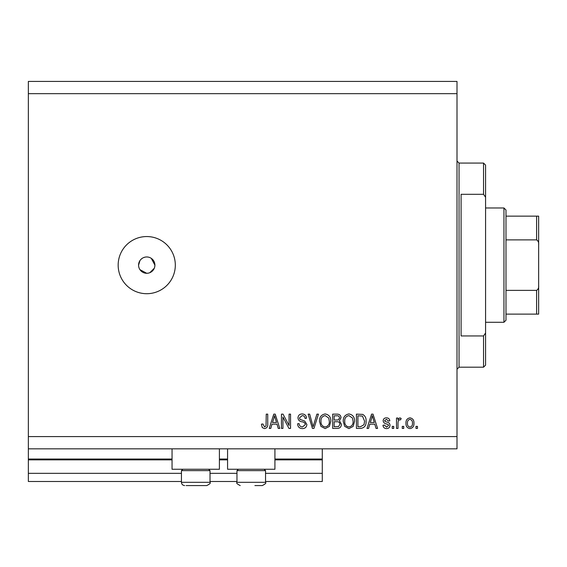 <?xml version="1.0" encoding="UTF-8"?>
<svg xmlns="http://www.w3.org/2000/svg" width="567" height="567" viewBox="0 0 567 567"><rect width="100%" height="100%" fill="white"/><g stroke="black" fill="none" stroke-linecap="round" stroke-linejoin="round"><path stroke-width="0.85" d="M28.35 93.668L457.002 93.668L457.002 81.421L28.35 81.421L28.35 481.496L181.44 481.496M210.017 481.496L236.963 481.496M265.54 481.496L322.283 481.496L322.283 473.332L265.54 473.332M28.35 473.332L181.44 473.332M210.017 473.332L236.963 473.332M274.924 459.858L322.283 459.858L322.283 473.332M322.283 459.858L322.283 459.043L274.924 459.043M28.35 459.043L172.049 459.043M219.408 459.043L227.573 459.043M322.283 448.837L322.283 459.043M219.408 448.837L219.408 469.249L172.049 469.249L172.049 448.837M227.573 448.837L227.573 469.249L274.924 469.249L274.924 448.837M139.95 269.665L146.74 273.294L148.334 273.138M146.74 256.964A8.165 8.165 0 0 0 138.575 265.129A8.165 8.165 0 0 0 146.74 273.294A8.165 8.165 0 0 0 154.904 265.129A8.165 8.165 0 0 0 146.74 256.964M145.145 257.12L143.614 257.588M142.211 258.339L140.97 259.353M139.957 260.586L138.575 265.129M146.74 236.552A28.577 28.577 0 0 0 118.163 265.129A28.577 28.577 0 0 0 146.74 293.706A28.577 28.577 0 0 0 175.316 265.129A28.577 28.577 0 0 0 146.74 236.552M154.748 266.724L154.904 265.129L151.276 258.339M28.35 448.837L457.002 448.837L457.002 93.668M282.94 417.05L282.94 428.425L281.459 428.425L281.459 414.137L283.039 414.137L289.064 425.526L289.064 414.137L290.552 414.137L290.552 428.425L288.964 428.425L282.94 417.05M306.882 424.449C306.619 427.142 305.117 428.532 302.381 428.609C299.376 428.425 297.781 426.816 297.604 423.783L299.085 423.599C299.277 425.697 300.418 426.809 302.509 426.944L305.393 424.492C304.954 422.833 303.763 421.933 301.828 421.791C299.504 421.416 298.221 420.104 297.973 417.865C298.192 415.349 299.574 414.045 302.119 413.953C304.84 414.087 306.3 415.505 306.513 418.219L305.025 418.403C304.89 416.617 303.94 415.689 302.168 415.618L299.461 417.9L299.922 419.353L304.677 421.04L306.882 424.449M318.441 414.137L313.941 428.425L312.41 428.425L308.136 414.137L309.667 414.137L313.097 426.753L316.903 414.137L318.441 414.137M325.16 428.609L320.943 426.37L319.497 421.472C319.327 417.22 321.22 414.711 325.167 413.953C329.044 414.69 330.922 417.142 330.816 421.295L329.363 426.427L325.16 428.609M348.911 428.609L344.701 426.37L343.255 421.472C343.078 417.22 344.97 414.711 348.918 413.953C352.794 414.69 354.68 417.142 354.573 421.295L353.113 426.427L348.911 428.609M369.797 424.159L368.55 428.425L367.005 428.425L371.569 414.137L373.015 414.137L377.579 428.425L376.041 428.425L374.787 424.159L369.797 424.159M417.475 426.384L417.475 428.425L415.994 428.425L415.994 426.384L417.475 426.384M28.35 436.59L457.002 436.59M413.953 423.124C414.144 426.221 412.819 428.05 409.962 428.609C407.149 428.064 405.816 426.264 405.972 423.23C405.809 420.182 407.141 418.389 409.962 417.851C412.741 418.375 414.073 420.133 413.953 423.124M403.747 426.384L403.747 428.425L402.258 428.425L402.258 426.384L403.747 426.384M397.991 423.039L397.991 428.425L396.51 428.425L396.51 418.035L397.991 418.035L397.991 419.693L399.749 417.851L401.145 418.403L400.593 419.892L399.586 419.7L398.254 420.912L397.991 423.039M393.725 426.384L393.725 428.425L392.244 428.425L392.244 426.384L393.725 426.384M390.011 425.257C389.848 427.412 388.678 428.532 386.503 428.609C384.412 428.503 383.228 427.39 382.959 425.271L384.447 425.087L386.602 427.128L388.53 425.512L388.189 424.57L386.786 423.996C384.724 423.747 383.512 422.684 383.15 420.813C383.342 418.864 384.44 417.872 386.439 417.851C388.423 417.886 389.55 418.871 389.827 420.82L388.345 421.005L386.496 419.332L384.632 420.601L385.099 421.465L386.765 422.061C388.764 422.316 389.848 423.379 390.011 425.257M366.076 421.203C366.332 425.434 364.517 427.837 360.64 428.425L356.423 428.425L356.423 414.137L362.724 414.399C365.191 415.894 366.31 418.163 366.076 421.203M341.398 424.229C341.277 427.001 339.831 428.404 337.074 428.425L332.673 428.425L332.673 414.137L337.103 414.137C339.505 414.151 340.81 415.349 341.022 417.73L339.427 420.721L341.398 424.229M272.004 424.159L270.757 428.425L269.212 428.425L273.776 414.137L275.222 414.137L279.786 428.425L278.248 428.425L276.994 424.159L272.004 424.159M264.498 428.609L262.266 427.603L261.415 424.159L262.904 423.974L264.569 426.944L266.051 425.86L266.242 414.137L267.73 414.137L267.73 423.832C268.014 426.533 266.937 428.128 264.498 428.609M149.865 272.67L154.281 268.255M409.927 419.332C408.105 419.863 407.283 421.161 407.453 423.223C407.276 425.321 408.127 426.625 409.998 427.128C411.819 426.582 412.641 425.285 412.464 423.223C412.641 421.132 411.791 419.835 409.927 419.332M371.626 418.333L370.279 422.486L374.298 422.486L372.292 415.625L371.626 418.333M357.912 415.809L357.912 426.753L360.456 426.753L364.021 424.676L364.588 421.182L362.441 416.093L357.912 415.809M348.932 415.618C345.905 416.242 344.509 418.198 344.736 421.494C344.644 424.57 346.026 426.384 348.896 426.944C351.852 426.341 353.248 424.449 353.085 421.253L352.468 418.021L348.932 415.618M334.161 415.809L334.161 420.076L338.244 419.941L339.541 417.964C339.342 416.298 338.364 415.583 336.585 415.809L334.161 415.809M334.161 421.742L334.161 426.753L338.542 426.575L339.909 424.244C339.753 422.458 338.747 421.621 336.897 421.742L334.161 421.742M325.182 415.618C322.155 416.242 320.752 418.198 320.986 421.494C320.887 424.57 322.276 426.384 325.146 426.944C328.102 426.341 329.498 424.449 329.335 421.253L328.711 418.021L325.182 415.618M273.84 418.333L272.493 422.486L276.505 422.486L274.499 415.625L273.84 418.333M208.628 469.249L210.017 470.638L181.44 470.638L181.44 482.311L210.017 482.311C210.924 482.935 209.833 484.027 206.749 485.579L186.111 485.579M205.346 485.579L206.749 485.579C209.833 484.027 210.924 482.935 210.017 482.311L210.017 470.638M192.078 485.579L199.378 485.579M264.151 469.249L265.54 470.638L236.963 470.638L236.963 482.311L265.54 482.311C266.44 482.935 265.356 484.027 262.273 485.579L254.902 485.579M258.396 485.579L262.273 485.579C265.356 484.027 266.44 482.935 265.54 482.311L265.54 470.638M483.538 194.304L483.538 163.069L485.579 165.11L485.579 197.273L483.538 194.304L461.084 194.304L461.084 335.955L483.538 335.955L485.579 332.985L485.579 365.148L483.538 367.189L483.538 335.955M485.579 332.985L485.579 197.273M503.95 207.976L505.991 210.017L505.991 320.242L503.95 322.283L503.95 207.976L485.579 207.976M505.991 216.14L538.65 216.14L538.65 314.118L536.609 314.118L538.65 314.118M538.65 244.717C538.891 242.563 538.211 240.954 536.609 239.884L536.609 216.14M505.991 239.884L536.609 239.884M505.991 290.375L536.609 290.375C538.218 289.298 538.898 287.689 538.65 285.541M505.991 314.118L536.609 314.118L536.609 290.375M538.65 216.14L537.927 216.14M28.35 459.858L172.049 459.858M219.408 459.858L227.573 459.858M483.538 163.069L459.043 163.069L459.043 367.189L457.002 369.23M181.44 482.311C181.631 484.296 182.723 485.387 184.707 485.579C182.723 485.387 181.631 484.296 181.44 482.311M182.829 469.249L181.44 470.638M236.963 482.311C236.056 482.935 237.148 484.027 240.224 485.579C237.148 484.027 236.056 482.935 236.963 482.311M238.346 469.249L236.963 470.638M459.043 163.069L457.002 161.028M483.538 367.189L459.043 367.189M503.95 322.283L485.579 322.283"/></g></svg>
